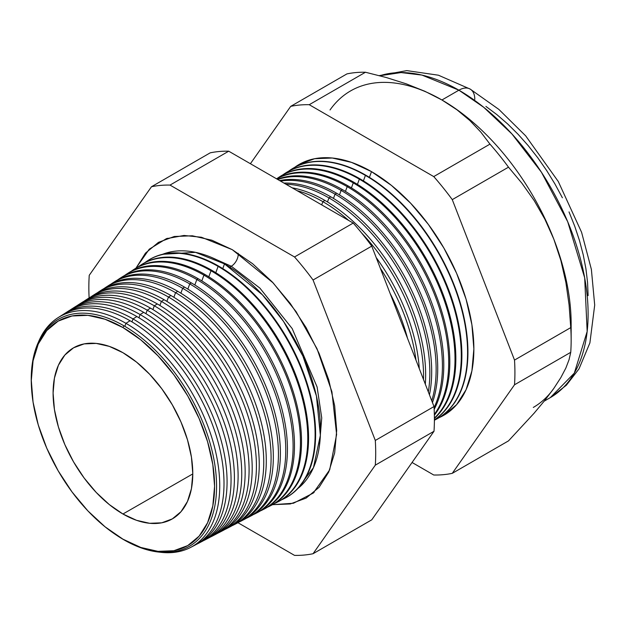 <?xml version="1.0" encoding="UTF-8"?>
<svg xmlns="http://www.w3.org/2000/svg" width="626" height="626" viewBox="0 0 626 626"><rect width="100%" height="100%" fill="white"/><g stroke="black" fill="none" stroke-linecap="round" stroke-linejoin="round"><path stroke-width="0.94" d="M297.851 488.53L313.454 467.677L320.355 435.406L316.427 395.992L302.914 356.108L283.555 321.467L262.396 294.783L224.491 263.898L195.531 252.341L162.611 254.289A135.725 78.36 -120 0 1 224.491 263.898L222.778 268.609L224.491 263.898A135.725 78.36 -120 0 1 311.529 378.268A135.725 78.36 -120 0 1 297.851 488.53M231.284 266.238A9.836 5.681 120 0 0 238.193 253.287A9.836 5.681 -60 0 1 231.284 266.238L210.735 257.098L231.284 266.238L259.86 288.077L292.178 328.572L317.108 387.001L321.733 417.925L319.479 445.454L321.733 417.925L317.108 387.001L292.178 328.572L259.86 288.077L231.284 266.238A9.836 5.681 -60 0 1 229.562 266.981M135.92 268.186L149.262 249.187L166.367 238.678L184.036 235.462L201.462 237.254L232.277 249.672L252.638 263.749L272.224 281.919L290.276 303.477L306.098 327.609L319.08 353.369L328.728 379.786L334.667 405.828L336.678 430.508L334.667 452.864L328.728 472.051L319.08 487.325L306.098 498.1L290.276 503.953L272.224 504.673M31.519 387.917A131.061 75.668 60 0 1 123.901 325.786A131.061 75.668 60 0 1 216.573 486.3A131.061 75.668 60 0 1 123.901 539.808A131.061 75.668 -120 0 0 216.573 486.3A131.061 75.668 -120 0 0 123.901 325.786L122.939 327.539A129.598 74.823 60 0 1 214.577 486.261A129.598 74.823 60 0 1 122.939 539.166L140.819 547.46L158.002 551.357L173.848 550.731L187.737 545.59L199.131 536.13L207.597 522.726L212.817 505.886L214.577 486.261L212.817 464.602L207.597 441.737L199.131 418.559L187.737 395.945L173.848 374.763L158.002 355.842L140.819 339.895L122.939 327.539L105.058 319.252L87.867 315.347L72.029 315.981L58.14 321.122L46.747 330.575L38.272 343.979L33.061 360.819L31.3 380.451L33.061 402.111L38.272 424.968L46.747 448.153L58.14 470.768L72.029 491.942L87.867 510.871L105.058 526.81L122.939 539.166A129.598 74.823 60 0 1 116.045 534.886A129.598 74.823 60 0 1 31.558 388.558A129.598 74.823 60 0 1 122.939 327.539L123.901 325.786A131.061 75.668 -120 0 0 31.496 387.494L31.558 388.558M125.936 323.313L124.832 326.334L125.936 323.313A132.657 76.591 60 0 1 213.036 441.698A132.657 76.591 60 0 1 190.601 547.421A132.657 76.591 60 0 1 159.536 552.155A132.657 76.591 -120 0 0 218.169 465.141A132.657 76.591 -120 0 0 125.936 323.313L130.059 320.755A132.861 76.708 60 0 1 217.825 441.213A132.861 76.708 60 0 1 192.683 546.263A132.861 76.708 -120 0 0 194.835 545.215A132.861 76.708 -120 0 0 217.3 439.335A132.861 76.708 -120 0 0 130.059 320.755L125.936 323.313A132.657 76.591 -120 0 0 38.358 342.258A132.657 76.591 60 0 1 57.983 317.718A132.657 76.591 60 0 1 125.936 323.313M133.025 318.931L131.953 321.874L133.025 318.931A133.009 76.795 60 0 1 220.352 437.637A133.009 76.795 60 0 1 197.863 543.634A133.009 76.795 60 0 1 196.329 544.393A133.009 76.795 -120 0 0 220.735 438.982A133.009 76.795 -120 0 0 133.025 318.931L136.875 316.553A133.197 76.904 60 0 1 224.82 437.175A133.197 76.904 60 0 1 199.804 542.554A133.197 76.904 -120 0 0 201.807 541.576A133.197 76.904 -120 0 0 224.327 435.422A133.197 76.904 -120 0 0 136.875 316.553L133.025 318.931A133.009 76.795 -120 0 0 63.469 314.275A133.009 76.795 60 0 1 64.901 313.329A133.009 76.795 60 0 1 133.025 318.931M140.114 314.549L138.941 317.773L140.114 314.549A133.361 76.998 60 0 1 227.668 433.568A133.361 76.998 60 0 1 205.125 539.847A133.361 76.998 60 0 1 203.442 540.676A133.361 76.998 -120 0 0 228.091 435.039A133.361 76.998 -120 0 0 140.114 314.549L143.683 312.351A133.534 77.1 60 0 1 231.816 433.145A133.534 77.1 60 0 1 206.924 538.853A133.534 77.1 -120 0 0 208.779 537.937A133.534 77.1 -120 0 0 231.354 431.517A133.534 77.1 -120 0 0 143.683 312.351L140.114 314.549A133.361 76.998 -120 0 0 70.245 309.972A133.361 76.998 60 0 1 71.81 308.931A133.361 76.998 60 0 1 140.114 314.549M147.204 310.175L145.928 313.673L147.204 310.175A133.706 77.194 60 0 1 234.993 429.499A133.706 77.194 60 0 1 212.386 536.059A133.706 77.194 60 0 1 210.555 536.959A133.706 77.194 -120 0 0 235.446 431.103A133.706 77.194 -120 0 0 147.204 310.175L150.49 308.141A133.87 77.288 60 0 1 238.811 429.107A133.87 77.288 60 0 1 214.045 535.144A133.87 77.288 -120 0 0 215.751 534.299A133.87 77.288 -120 0 0 238.389 427.613A133.87 77.288 -120 0 0 150.49 308.141L147.204 310.175A133.706 77.194 -120 0 0 77.021 305.668A133.706 77.194 60 0 1 78.719 304.541A133.706 77.194 60 0 1 147.204 310.175M154.293 305.793L152.916 309.573L154.293 305.793A134.058 77.397 60 0 1 242.309 425.437A134.058 77.397 60 0 1 219.64 532.272A134.058 77.397 60 0 1 217.668 533.242A134.058 77.397 -120 0 0 242.802 427.159A134.058 77.397 -120 0 0 154.293 305.793L157.298 303.939A134.207 77.483 60 0 1 245.807 425.077A134.207 77.483 60 0 1 221.166 531.435A134.207 77.483 -120 0 0 222.723 530.66A134.207 77.483 -120 0 0 245.415 423.708A134.207 77.483 -120 0 0 157.298 303.939L154.293 305.793A134.058 77.397 -120 0 0 83.806 301.372A134.058 77.397 60 0 1 85.629 300.144A134.058 77.397 60 0 1 154.293 305.793M226.902 528.485L229.695 527.029A134.543 77.679 -120 0 0 252.45 419.803A134.543 77.679 -120 0 0 164.106 299.729L161.383 301.419L159.904 305.48L161.383 301.419A134.41 77.601 60 0 1 249.625 421.368A134.41 77.601 60 0 1 226.902 528.485A134.41 77.601 60 0 1 224.781 529.518A134.41 77.601 -120 0 0 250.157 423.223A134.41 77.601 -120 0 0 161.383 301.419L164.106 299.729A134.543 77.679 60 0 1 252.802 421.04A134.543 77.679 60 0 1 228.287 527.734M234.163 524.698L236.675 523.391A134.88 77.874 -120 0 0 259.477 415.899A134.88 77.874 -120 0 0 170.921 295.527L168.472 297.037L166.892 301.38L168.472 297.037A134.762 77.804 60 0 1 256.95 417.299A134.762 77.804 60 0 1 234.163 524.698A134.762 77.804 60 0 1 231.894 525.801A134.762 77.804 -120 0 0 257.505 419.287A134.762 77.804 -120 0 0 168.472 297.037L170.921 295.527A134.88 77.874 60 0 1 259.798 417.01A134.88 77.874 60 0 1 235.407 524.025M241.425 520.91L243.647 519.752A135.216 78.07 -120 0 0 266.504 411.994A135.216 78.07 -120 0 0 177.729 291.317L175.562 292.655L173.879 297.287L175.562 292.655A135.106 78.007 60 0 1 264.266 413.238A135.106 78.007 60 0 1 241.425 520.91A135.106 78.007 60 0 1 239.007 522.076A135.106 78.007 -120 0 0 264.861 415.343A135.106 78.007 -120 0 0 175.562 292.655L177.729 291.317A135.216 78.07 60 0 1 266.786 412.98A135.216 78.07 60 0 1 242.528 520.316M248.686 517.123L250.619 516.114A135.552 78.258 -120 0 0 273.539 408.082A135.552 78.258 -120 0 0 184.537 287.115L182.651 288.281L180.859 293.187L182.651 288.281A135.459 78.211 60 0 1 271.59 409.169A135.459 78.211 60 0 1 248.686 517.123A135.459 78.211 60 0 1 246.12 518.359A135.459 78.211 -120 0 0 272.216 411.407A135.459 78.211 -120 0 0 182.651 288.281L184.537 287.115A135.552 78.258 60 0 1 273.781 408.942A135.552 78.258 60 0 1 249.641 516.606M255.94 513.336L257.591 512.475A135.889 78.453 -120 0 0 280.565 404.177A135.889 78.453 -120 0 0 191.345 282.905L189.741 283.899L187.847 289.087L189.741 283.899A135.811 78.406 60 0 1 278.906 405.1A135.811 78.406 60 0 1 255.94 513.336A135.811 78.406 60 0 1 253.233 514.635A135.811 78.406 -120 0 0 279.572 407.463A135.811 78.406 -120 0 0 189.741 283.899L191.345 282.905A135.889 78.453 60 0 1 280.777 404.912A135.889 78.453 60 0 1 256.762 512.897M263.202 509.548L264.563 508.836A136.225 78.649 -120 0 0 287.6 400.272A136.225 78.649 -120 0 0 198.152 278.703L196.83 279.517L194.835 284.994L196.83 279.517A136.163 78.61 60 0 1 286.223 401.039A136.163 78.61 60 0 1 263.202 509.548A136.163 78.61 60 0 1 260.346 510.918A136.163 78.61 -120 0 0 286.927 403.527A136.163 78.61 -120 0 0 196.83 279.517L198.152 278.703A136.225 78.649 60 0 1 287.772 400.875A136.225 78.649 60 0 1 263.882 509.188M270.463 505.761L271.535 505.198A136.562 78.845 -120 0 0 294.627 396.368A136.562 78.845 -120 0 0 204.96 274.493L203.919 275.143L201.822 280.902L203.919 275.143A136.507 78.813 60 0 1 293.547 396.97A136.507 78.813 60 0 1 270.463 505.761A136.507 78.813 60 0 1 267.451 507.193A136.507 78.813 -120 0 0 294.283 399.591A136.507 78.813 -120 0 0 203.919 275.143L204.96 274.493A136.562 78.845 60 0 1 294.76 396.845A136.562 78.845 60 0 1 270.995 505.479M277.725 501.974L278.507 501.559A136.898 79.04 -120 0 0 301.654 392.463A136.898 79.04 -120 0 0 211.776 270.291L211.009 270.761L208.81 276.802L211.009 270.761A136.859 79.017 60 0 1 300.863 392.901A136.859 79.017 60 0 1 277.725 501.974A136.859 79.017 60 0 1 274.564 503.468A136.859 79.017 -120 0 0 301.638 395.648A136.859 79.017 -120 0 0 211.009 270.761L211.776 270.291A136.898 79.04 60 0 1 301.755 392.815A136.898 79.04 60 0 1 278.116 501.762M218.098 266.386L215.798 272.709L218.098 266.386A137.211 79.22 60 0 1 308.18 388.84A137.211 79.22 60 0 1 284.986 498.186A137.211 79.22 60 0 1 281.677 499.744A137.211 79.22 -120 0 0 308.986 391.712A137.211 79.22 -120 0 0 218.098 266.386L218.584 266.081A137.235 79.236 60 0 1 308.751 388.777A137.235 79.236 60 0 1 285.237 498.053A137.235 79.236 -120 0 0 285.479 497.92A137.235 79.236 -120 0 0 308.688 388.558A137.235 79.236 -120 0 0 218.584 266.081L218.098 266.386A137.211 79.22 -120 0 0 144.809 262.685A137.211 79.22 60 0 1 147.814 260.604A137.211 79.22 60 0 1 218.098 266.386M390.076 293.351A141.906 81.928 60 0 1 407.534 338.345A141.906 81.928 -120 0 0 390.076 293.351M415.969 360.099A142.086 82.029 -120 0 0 380.326 268.225A142.086 82.029 60 0 1 415.969 360.099M376.187 257.552A142.196 82.1 60 0 1 419.287 368.636A142.196 82.1 -120 0 0 376.187 257.552M322.875 201.666L321.709 204.882L322.875 201.666A142.384 82.209 60 0 1 348.713 220.469A142.384 82.209 -120 0 0 322.875 201.666L324.902 200.414A142.485 82.264 60 0 1 425.32 384.184A142.485 82.264 -120 0 0 324.902 200.414L322.875 201.666A142.384 82.209 -120 0 0 297.045 190.64A142.384 82.209 60 0 1 322.875 201.666M423.512 379.536A142.384 82.209 -120 0 0 361.546 232.903A142.384 82.209 60 0 1 423.512 379.536M328.955 197.91L327.484 201.948L328.955 197.91A142.681 82.382 60 0 1 428.325 391.939A142.681 82.382 -120 0 0 328.955 197.91L330.739 196.807A142.775 82.429 60 0 1 429.444 394.826A142.775 82.429 -120 0 0 330.739 196.807L328.955 197.91A142.681 82.382 -120 0 0 285.879 184.193A142.681 82.382 60 0 1 328.955 197.91M335.035 194.154L333.478 198.434L335.035 194.154A142.986 82.554 60 0 1 431.752 400.757A142.986 82.554 -120 0 0 335.035 194.154L336.577 193.207A143.057 82.593 60 0 1 432.456 402.588A143.057 82.593 -120 0 0 336.577 193.207L335.035 194.154A142.986 82.554 -120 0 0 280.526 181.102A142.986 82.554 60 0 1 335.035 194.154M341.107 190.406L339.464 194.921L341.107 190.406A143.284 82.726 60 0 1 434.061 407.604A143.284 82.726 -120 0 0 341.107 190.406L342.414 189.6A143.346 82.765 60 0 1 434.162 409.373A143.346 82.765 -120 0 0 342.414 189.6L341.107 190.406A143.284 82.726 -120 0 0 277.772 179.513A143.284 82.726 60 0 1 341.107 190.406M347.187 186.65L345.45 191.407L347.187 186.65A143.581 82.898 60 0 1 435.493 297.014A143.581 82.898 60 0 1 434.342 414.342A143.581 82.898 -120 0 0 435.493 297.014A143.581 82.898 -120 0 0 347.187 186.65L348.244 185.992A143.636 82.929 60 0 1 437.089 297.726A143.636 82.929 60 0 1 434.358 415.179A143.636 82.929 -120 0 0 437.089 297.726A143.636 82.929 -120 0 0 348.244 185.992L347.187 186.65A143.581 82.898 -120 0 0 276.622 178.848A143.581 82.898 60 0 1 347.187 186.65M353.26 182.894L351.444 187.894L353.26 182.894A143.886 83.07 60 0 1 444.358 300.652A143.886 83.07 60 0 1 434.397 418.105A143.886 83.07 -120 0 0 444.358 300.652A143.886 83.07 -120 0 0 353.26 182.894L354.081 182.385A143.925 83.094 60 0 1 445.509 301.075A143.925 83.094 60 0 1 434.397 418.442A143.925 83.094 -120 0 0 445.509 301.075A143.925 83.094 -120 0 0 354.081 182.385L353.26 182.894A143.886 83.07 -120 0 0 277.161 178.465A143.886 83.07 60 0 1 279.564 176.837A143.886 83.07 60 0 1 353.26 182.894M359.34 179.146L357.43 184.388L359.34 179.146A144.183 83.242 60 0 1 452.692 303.438A144.183 83.242 60 0 1 434.397 419.874A144.183 83.242 -120 0 0 452.692 303.438A144.183 83.242 -120 0 0 359.34 179.146L359.919 178.786A144.215 83.266 60 0 1 453.467 303.665A144.215 83.266 60 0 1 434.397 419.96A144.215 83.266 -120 0 0 453.467 303.665A144.215 83.266 -120 0 0 359.919 178.786L359.34 179.146A144.183 83.242 -120 0 0 282.975 174.779A144.183 83.242 60 0 1 285.487 173.066A144.183 83.242 60 0 1 359.34 179.146M365.412 175.39L363.416 180.875L365.412 175.39A144.489 83.422 60 0 1 460.282 304.338A144.489 83.422 60 0 1 435.852 419.483A144.489 83.422 60 0 1 434.397 420.21A144.489 83.422 -120 0 0 460.642 305.613A144.489 83.422 -120 0 0 365.412 175.39L365.756 175.178A144.504 83.43 60 0 1 460.673 304.291A144.504 83.43 60 0 1 436.025 419.389A144.504 83.43 -120 0 0 436.197 419.295A144.504 83.43 -120 0 0 460.634 304.142A144.504 83.43 -120 0 0 365.756 175.178L365.412 175.39A144.489 83.422 -120 0 0 288.782 171.094A144.489 83.422 60 0 1 291.411 169.302A144.489 83.422 60 0 1 365.412 175.39M294.588 167.416L299.103 164.466L314.612 158.722L332.312 158.018L351.515 162.377L371.492 171.634L369.41 177.361L371.492 171.634L391.461 185.437L410.672 203.254L428.372 224.398L443.881 248.052L456.612 273.319L466.08 299.22L471.902 324.761L473.866 348.964L471.902 370.889L466.08 389.701L456.612 404.678L443.881 415.241L439.069 417.675A144.786 83.594 -120 0 0 467.286 303.454A144.786 83.594 -120 0 0 371.492 171.634A144.786 83.594 -120 0 0 294.596 167.408M571.147 340.2L571.147 323.791A182.737 105.504 -120 0 0 553.83 239.187L560.904 260.596L565.904 282.545L569.089 304.909L570.748 327.617A202.84 117.109 60 0 1 571.147 340.2A202.84 117.109 60 0 1 570.748 352.321L569.073 359.668L565.857 368.057L560.849 377.58L553.83 388.394L544.745 400.468L534.001 413.332L508.492 440.884L452.269 473.342L514.517 384.779A202.84 117.109 -120 0 0 514.517 360.083A202.84 117.109 60 0 1 514.517 384.779L570.748 352.321L514.517 384.779L452.269 473.342L508.492 440.884L534.001 413.332L544.745 400.468L553.83 388.394L560.849 377.58L565.857 368.057L569.073 359.668L570.748 352.321A202.84 117.109 -120 0 0 570.748 327.617L514.517 360.083L452.269 199.631L514.517 360.083L570.748 327.617L569.089 304.909L565.904 282.545L560.904 260.596L553.83 239.187L544.847 219.139L534.142 200.539L521.92 183.238L508.492 167.173L452.269 199.631A202.84 117.109 -120 0 0 433.74 176.587A202.84 117.109 60 0 1 452.269 199.631L508.492 167.173A202.84 117.109 -120 0 0 489.97 144.129L433.74 176.587L309.236 104.706L365.467 72.248L309.236 104.706A202.84 117.109 -120 0 0 290.714 106.357L346.937 73.899L290.714 106.357L250.4 163.715L290.714 106.357A202.84 117.109 60 0 1 309.236 104.706L433.74 176.587L489.97 144.129L480.807 132.086L469.891 120.575L457.019 109.84L441.933 99.98L458.897 90.183A22.489 12.982 -60 0 1 470.142 89.072A22.489 12.982 120 0 0 458.897 90.183L483.718 107.296L511.943 133.964L541.412 172.205L567.696 221.706L584.676 277.819L587.165 331.483L574.324 373.104L550.27 397.643A182.737 105.504 -120 0 0 578.275 251.214A182.737 105.504 -120 0 0 458.897 90.183L441.933 99.98A182.737 105.504 60 0 1 553.83 239.187A182.737 105.504 60 0 1 570.959 331.67M122.939 514.001A98.775 57.029 60 0 1 58.437 427.057A98.775 57.029 60 0 1 73.445 347.876A98.775 57.029 60 0 1 122.939 352.704A98.775 57.029 60 0 1 187.495 439.835A98.775 57.029 60 0 1 172.22 518.954A98.775 57.029 60 0 1 122.939 514.001L192.785 473.913L122.939 514.001L109.315 504.587L96.208 492.435L84.134 478.006L73.547 461.871L64.861 444.632L58.414 426.963L54.439 409.537L53.093 393.034L54.439 378.073L58.414 365.24L64.861 355.02L73.547 347.813L84.134 343.893L96.208 343.416L109.315 346.389L122.939 352.704L136.562 362.125L149.669 374.278L161.743 388.699L172.322 404.842L181.008 422.073L187.464 439.749L191.439 457.168L192.785 473.679L191.439 488.64L187.464 501.473L181.008 511.685L172.322 518.891L161.743 522.812L149.669 523.297L136.562 520.323L122.939 514.001M553.83 388.394A182.737 105.504 60 0 1 533.297 407.44M66.802 312.178A133.197 76.904 60 0 1 136.875 316.553A133.197 76.904 -120 0 0 68.649 310.942L64.901 313.329M75.284 306.724A133.534 77.1 60 0 1 143.683 312.351A133.534 77.1 -120 0 0 75.284 306.717L71.81 308.931M80.339 303.555A133.87 77.288 60 0 1 150.49 308.141A133.87 77.288 -120 0 0 81.92 302.499L78.719 304.541M87.108 299.244A134.207 77.483 60 0 1 157.298 303.939A134.207 77.483 -120 0 0 88.563 298.281L85.629 300.144M164.106 299.729A134.543 77.679 -120 0 0 95.199 294.063A134.543 77.679 60 0 1 164.106 299.729M90.582 297.068A134.41 77.601 60 0 1 92.538 295.754A134.41 77.601 60 0 1 161.383 301.419A134.41 77.601 -120 0 0 90.582 297.068M100.653 290.62A134.88 77.874 60 0 1 170.921 295.527A134.88 77.874 -120 0 0 101.835 289.838L99.448 291.356A134.762 77.804 60 0 1 168.472 297.037A134.762 77.804 -120 0 0 97.359 292.772A134.762 77.804 60 0 1 99.448 291.356M107.422 286.309A135.216 78.07 60 0 1 177.729 291.317A135.216 78.07 -120 0 0 108.47 285.62L106.357 286.966A135.106 78.007 60 0 1 175.562 292.655A135.106 78.007 -120 0 0 104.135 288.469A135.106 78.007 60 0 1 106.357 286.966M114.198 281.997A135.552 78.258 60 0 1 184.537 287.115A135.552 78.258 -120 0 0 115.106 281.403L113.267 282.569A135.459 78.211 60 0 1 182.651 288.281A135.459 78.211 -120 0 0 110.912 284.173A135.459 78.211 60 0 1 113.267 282.569M120.967 277.686A135.889 78.453 60 0 1 191.345 282.905A135.889 78.453 -120 0 0 121.741 277.177L120.176 278.179A135.811 78.406 60 0 1 189.741 283.899A135.811 78.406 -120 0 0 117.696 279.877A135.811 78.406 60 0 1 120.176 278.179M127.735 273.374A136.225 78.649 60 0 1 198.152 278.703A136.225 78.649 -120 0 0 128.385 272.959L127.086 273.781A136.163 78.61 60 0 1 196.83 279.517A136.163 78.61 -120 0 0 124.472 275.581A136.163 78.61 60 0 1 127.086 273.781M134.512 269.07A136.562 78.845 60 0 1 204.96 274.493A136.562 78.845 -120 0 0 135.02 268.742L133.995 269.391A136.507 78.813 60 0 1 203.919 275.143A136.507 78.813 -120 0 0 131.249 271.277A136.507 78.813 60 0 1 133.995 269.391M141.28 264.759A136.898 79.04 60 0 1 211.776 270.291A136.898 79.04 -120 0 0 141.656 264.524L140.905 264.994A136.859 79.017 60 0 1 211.009 270.761A136.859 79.017 -120 0 0 138.033 266.981A136.859 79.017 60 0 1 140.905 264.994M218.584 266.081A137.235 79.236 -120 0 0 148.292 260.299A137.235 79.236 -120 0 0 148.057 260.455A137.235 79.236 60 0 1 218.584 266.081M324.902 200.414A142.485 82.264 -120 0 0 292.17 187.823A142.485 82.264 60 0 1 324.902 200.414M330.739 196.807A142.775 82.429 -120 0 0 283.938 183.074A142.775 82.429 60 0 1 330.739 196.807M336.577 193.207A143.057 82.593 -120 0 0 279.634 180.593A143.057 82.593 60 0 1 336.577 193.207M342.414 189.6A143.346 82.765 -120 0 0 277.412 179.302A143.346 82.765 60 0 1 342.414 189.6M348.244 185.992A143.636 82.929 -120 0 0 276.551 178.809A143.636 82.929 60 0 1 348.244 185.992M354.081 182.385A143.925 83.094 -120 0 0 280.37 176.321A143.925 83.094 60 0 1 354.081 182.385M359.919 178.786A144.215 83.266 -120 0 0 286.059 172.706A144.215 83.266 60 0 1 359.919 178.786M365.756 175.178A144.504 83.43 -120 0 0 291.747 169.09A144.504 83.43 -120 0 0 291.575 169.192A144.504 83.43 60 0 1 365.756 175.178M452.269 473.342A202.84 117.109 60 0 1 433.74 475.001L412.065 462.481L433.74 475.001A202.84 117.109 -120 0 0 452.269 473.342M365.467 72.248A202.84 117.109 -120 0 0 346.937 73.899A202.84 117.109 60 0 1 365.467 72.248L386.336 77.538L365.467 72.248M350.56 90.927A182.737 105.504 60 0 1 441.933 99.98L424.866 91.279L406.274 83.845L386.336 77.538L406.274 83.845L424.866 91.279L441.933 99.98L457.019 109.84L469.891 120.575L480.807 132.086L489.97 144.129A202.84 117.109 60 0 1 508.492 167.173L521.92 183.238L534.142 200.539L544.847 219.139L553.83 239.187A182.737 105.504 -120 0 0 441.933 99.98A182.737 105.504 -120 0 0 330.027 109.973M313.055 553.72L375.303 465.157A202.84 117.109 -120 0 0 375.303 440.454L313.055 280.01A202.84 117.109 -120 0 0 294.525 256.965L170.022 185.085A202.84 117.109 -120 0 0 151.492 186.736L89.244 275.299A202.84 117.109 -120 0 0 89.127 297.929A202.84 117.109 60 0 1 89.244 275.299L151.492 186.736A202.84 117.109 60 0 1 170.022 185.085L294.525 256.965A202.84 117.109 60 0 1 313.055 280.01L375.303 440.454A202.84 117.109 60 0 1 375.303 465.157L434.006 431.267L371.75 519.83L313.055 553.72A202.84 117.109 60 0 1 294.525 555.379A202.84 117.109 -120 0 0 313.055 553.72L371.75 519.83L434.006 431.267A202.84 117.109 -120 0 0 434.006 406.564A202.84 117.109 60 0 1 434.006 431.267L375.303 465.157L313.055 553.72M237.935 522.702L294.525 555.379L237.935 522.702M135.819 268.405L145.467 253.131L158.448 242.364L174.271 236.503L192.323 235.783L211.909 240.235L232.277 249.672L273.171 282.921L296.028 311.568L317.038 348.776L331.913 391.751L336.616 434.483L329.691 469.836L313.25 493.077L293.453 503.241L272.474 504.697M60.033 316.498A132.861 76.708 60 0 1 130.059 320.755A132.861 76.708 -120 0 0 62.013 315.16L57.983 317.718M458.897 90.183A182.737 105.504 -120 0 0 379.771 75.746L401.063 72.569L421.947 75.081L458.897 90.183M485.909 106.404L496.911 114.644L507.694 123.987L518.164 134.363L528.219 145.655L537.757 157.76L546.686 170.569L554.926 183.95L562.391 197.769M569.018 211.909L574.731 226.221L579.488 240.58L583.236 254.829L585.936 268.844L587.564 282.49L588.111 295.628M371.75 246.12L434.006 406.564L375.303 440.454L434.006 406.564L371.75 246.12L313.055 280.01L371.75 246.12A202.84 117.109 -120 0 0 353.22 223.075A202.84 117.109 60 0 1 371.75 246.12M210.195 152.846A202.84 117.109 60 0 1 228.717 151.195L353.22 223.075L294.525 256.965L353.22 223.075L228.717 151.195L170.022 185.085L228.717 151.195A202.84 117.109 -120 0 0 210.195 152.846L151.492 186.736L210.195 152.846M544.213 401.141L550.27 397.643L566.373 385.225L579.011 368.87L589.895 342.907L594.7 305.081L591.374 269.368L581.585 232.285L558.306 181.548L525.676 135.858L498.883 109.425L470.142 89.072A22.489 12.982 -60 0 1 474.798 99.362M116.045 534.886L116.929 535.48A131.061 75.668 -120 0 0 123.901 539.808A131.061 75.668 60 0 1 116.577 535.246M166.367 238.678L167.494 238.287M194.835 545.215L190.601 547.421M285.479 497.92L284.986 498.186M222.723 530.66L219.64 532.272M215.751 534.299L212.386 536.059M208.779 537.937L205.125 539.847M201.807 541.576L197.863 543.634M95.199 294.063L92.538 295.754M148.292 260.299L147.814 260.604M280.37 176.321L279.564 176.837M286.059 172.706L285.487 173.066M379.286 75.621L406.806 70.621L438.427 75.206L470.142 89.072M314.15 492.302L313.25 493.077"/></g></svg>
